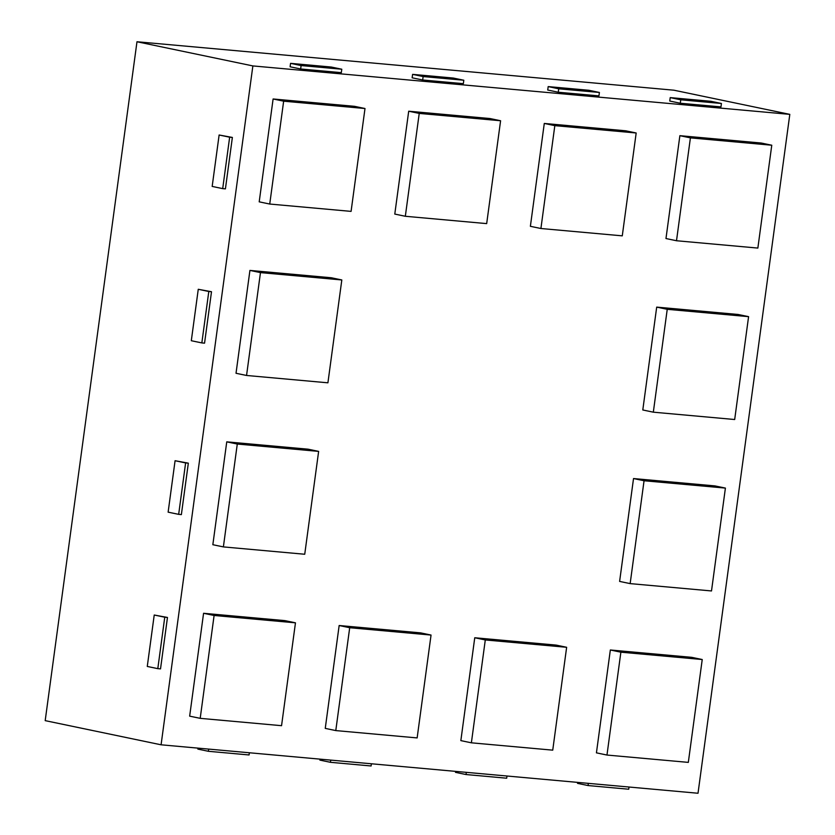 <?xml version="1.0" encoding="UTF-8"?>
<svg xmlns="http://www.w3.org/2000/svg" width="835" height="835" viewBox="0 0 835 835"><rect width="100%" height="100%" fill="white"/><g stroke="black" fill="none" stroke-linecap="round" stroke-linejoin="round"><path stroke-width="1.25" d="M252.869 65.923L161.082 744.799L45.194 720.636L136.982 41.75L673.918 90.201L789.806 114.364L252.869 65.923L136.982 41.75M161.082 744.799L698.018 793.25L789.806 114.364M500.593 120.751L490.051 118.549L408.701 111.212L419.233 113.414L405.33 216.275L486.68 223.613L500.593 120.751L419.233 113.414M408.701 111.212L394.788 214.073L405.33 216.275M364.999 108.519L354.457 106.316L273.108 98.979L283.649 101.181L269.736 204.043L351.086 211.38L364.999 108.519L283.649 101.181M273.108 98.979L259.205 201.84L269.736 204.043M636.176 132.984L625.645 130.792L544.284 123.444L554.826 125.647L540.913 228.508L622.273 235.846L636.176 132.984L554.826 125.647M544.284 123.444L530.382 226.306L540.913 228.508M771.77 145.217L761.228 143.025L679.878 135.677L690.409 137.879L676.507 240.741L757.856 248.078L771.77 145.217L690.409 137.879M679.878 135.677L665.975 238.539L676.507 240.741M748.588 316.653L738.057 314.461L656.696 307.113L667.238 309.315L653.325 412.177L734.685 419.514L748.588 316.653L667.238 309.315M656.696 307.113L642.793 409.975L653.325 412.177M725.406 488.089L714.875 485.897L633.525 478.549L644.056 480.751L630.154 583.613L711.503 590.95L725.406 488.089L644.056 480.751M633.525 478.549L619.612 581.41L630.154 583.613M702.235 659.525L691.693 657.333L610.343 649.985L620.875 652.187L606.972 755.049L688.322 762.386L702.235 659.525L620.875 652.187M610.343 649.985L596.43 752.846L606.972 755.049M566.641 647.292L556.11 645.09L474.75 637.752L485.292 639.954L471.378 742.816L552.739 750.154L566.641 647.292L485.292 639.954M474.75 637.752L460.847 740.614L471.378 742.816M431.048 635.059L420.516 632.857L339.156 625.519L349.698 627.722L335.785 730.583L417.145 737.921L431.048 635.059L349.698 627.722M339.156 625.519L325.253 728.381L335.785 730.583M295.465 622.827L284.923 620.624L203.573 613.287L214.104 615.478L200.202 718.34L281.552 725.688L295.465 622.827L214.104 615.478M203.573 613.287L189.66 716.148L200.202 718.34M318.636 451.391L308.105 449.188L226.755 441.851L237.286 444.043L223.383 546.904L304.733 554.252L318.636 451.391L237.286 444.043M226.755 441.851L212.841 544.712L223.383 546.904M341.818 279.955L331.286 277.752L249.926 270.415L260.468 272.617L246.555 375.468L327.915 382.816L341.818 279.955L260.468 272.617M249.926 270.415L236.023 373.276L246.555 375.468M629.016 787.019L628.713 789.221L588.038 785.547L577.507 783.355L577.632 782.385M588.341 783.355L588.038 785.547M506.981 776.018L506.688 778.21L466.014 774.536L455.472 772.344L455.607 771.373M466.306 772.344L466.014 774.536M371.398 763.774L371.095 765.977L330.42 762.303L319.889 760.111L320.014 759.14M330.723 760.111L330.42 762.303M249.362 752.773L249.07 754.965L208.385 751.291L197.853 749.099L197.978 748.129M208.687 749.099L208.385 751.291M710.898 101.285L721.43 103.477L680.755 99.803L670.223 97.611L710.898 101.285M670.223 97.611L669.753 101.035L680.295 103.237L720.97 106.911L721.43 103.477M680.295 103.237L680.755 99.803M588.873 90.274L599.405 92.466L558.73 88.802L548.188 86.6L588.873 90.274M548.188 86.6L547.729 90.034L558.26 92.226L598.946 95.9L599.405 92.466M558.26 92.226L558.73 88.802M453.28 78.041L463.811 80.233L423.136 76.559L412.605 74.367L453.28 78.041M412.605 74.367L412.135 77.791L422.677 79.993L463.352 83.667L463.811 80.233M422.677 79.993L423.136 76.559M331.245 67.03L341.786 69.221L301.101 65.558L290.57 63.356L331.245 67.03M290.57 63.356L290.1 66.79L300.642 68.981L341.317 72.655L341.786 69.221M300.642 68.981L301.101 65.558M229.656 137.19L219.125 134.999L232.37 137.441L225.419 188.867L222.705 188.626L229.656 137.19L232.37 137.441M219.125 134.999L212.173 186.424L222.705 188.626M208.802 291.488L198.26 289.286L211.505 291.728L204.554 343.164L201.84 342.914L208.802 291.488L211.505 291.728M198.26 289.286L191.309 340.722L201.84 342.914M185.62 462.924L175.079 460.722L188.334 463.164L181.372 514.6L178.669 514.35L185.62 462.924L188.334 463.164M175.079 460.722L168.127 512.158L178.669 514.35M164.756 617.211L154.224 615.019L167.47 617.462L160.518 668.887L157.805 668.647L164.756 617.211L167.47 617.462M154.224 615.019L147.273 666.445L157.805 668.647"/></g></svg>
